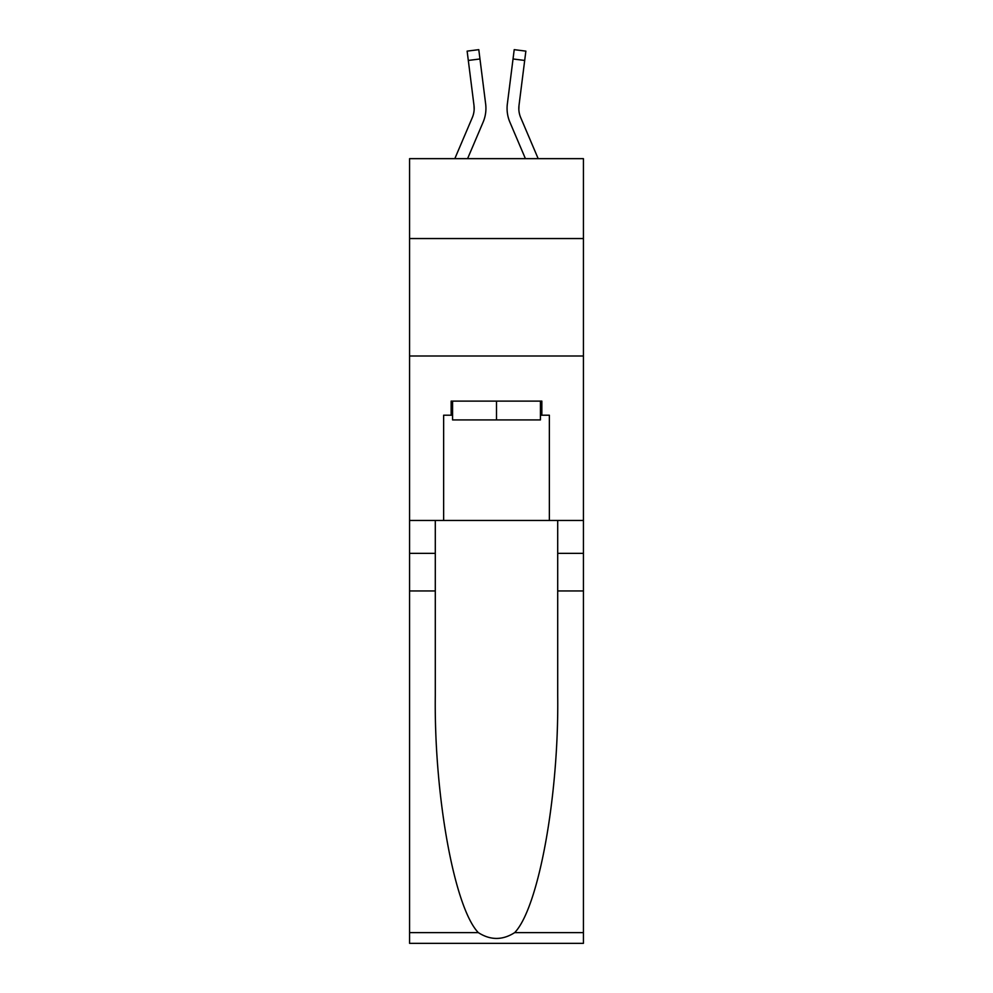 <?xml version="1.0" encoding="UTF-8"?>
<svg xmlns="http://www.w3.org/2000/svg" width="993" height="993" viewBox="0 0 993 993"><rect width="100%" height="100%" fill="white"/><g stroke="black" fill="none" stroke-linecap="round" stroke-linejoin="round"><path stroke-width="1.49" d="M583.425 238.543L583.425 158.657L409.575 158.657L409.575 238.543L583.425 238.543L583.425 520.469L549.365 520.469L549.365 415.211L541.843 415.211L541.843 401.11L451.157 401.11L451.157 415.211L452.572 415.211M409.575 590.947L435.294 590.947L435.294 695.708C434.053 795.852 454.36 907.726 478.328 932.626C490.43 940.359 502.545 940.359 514.672 932.626L583.425 932.626L583.425 943.35L409.575 943.35L409.575 238.543M467.579 158.657L483.107 122.189A35.239 35.239 -21.6 0 0 485.651 103.967L479.967 58.972L468.311 60.449L467.132 51.127L478.787 49.65L479.967 58.972M454.819 158.657L472.308 117.584A23.497 23.497 -31.2 0 0 474.182 108.423A23.497 23.497 -21.6 0 1 472.308 117.584A23.497 23.497 -21.6 0 0 474.182 108.423A23.497 23.497 -21.6 0 1 472.308 117.584A23.497 23.497 -21.6 0 0 474.182 108.423A23.497 23.497 -21.6 0 1 472.308 117.584A23.497 23.497 -21.6 0 0 474.182 108.423A23.497 23.497 -21.6 0 1 472.308 117.584A23.497 23.497 -21.6 0 0 474.182 108.423A23.497 23.497 -21.6 0 1 472.308 117.584A23.497 23.497 -21.6 0 0 474.182 108.423A23.497 23.497 -21.6 0 1 472.308 117.584A23.497 23.497 -21.6 0 0 474.182 108.423A23.497 23.497 -21.6 0 1 472.308 117.584A23.497 23.497 -21.6 0 0 474.182 108.423A23.497 23.497 -21.6 0 1 472.308 117.584A23.497 23.497 -21.6 0 0 474.182 108.423A23.497 23.497 -21.6 0 1 472.308 117.584A23.497 23.497 -21.6 0 0 474.182 108.423A23.497 23.497 -21.6 0 1 472.308 117.584A23.497 23.497 -21.6 0 0 474.182 108.423A23.497 23.497 -21.6 0 1 472.308 117.584A23.497 23.497 -21.6 0 0 474.182 108.423A23.497 23.497 -21.6 0 1 472.308 117.584A23.497 23.497 -21.6 0 0 474.182 108.423A23.497 23.497 -21.6 0 1 472.308 117.584A23.497 23.497 -21.6 0 0 474.182 108.423A23.497 23.497 -21.6 0 1 472.308 117.584A23.497 23.497 -21.6 0 0 474.182 108.423A23.497 23.497 -21.6 0 1 472.308 117.584A23.497 23.497 -21.6 0 0 474.182 108.423A23.497 23.497 -21.6 0 1 472.308 117.584A23.497 23.497 -21.6 0 0 474.182 108.423A23.497 23.497 -21.6 0 1 472.308 117.584A23.497 23.497 -21.6 0 0 474.182 108.423A23.497 23.497 -21.6 0 1 472.308 117.584A23.497 23.497 -21.6 0 0 474.182 108.423A23.497 23.497 -21.6 0 1 472.308 117.584A23.497 23.497 -21.6 0 0 474.182 108.423A23.497 23.497 -21.6 0 1 472.308 117.584A23.497 23.497 -21.6 0 0 474.182 108.423A23.497 23.497 -21.6 0 1 472.308 117.584A23.497 23.497 -21.6 0 0 474.182 108.423A23.497 23.497 -21.6 0 1 472.308 117.584A23.497 23.497 -21.6 0 0 474.182 108.423A23.497 23.497 -21.6 0 1 472.308 117.584A23.497 23.497 -21.6 0 0 474.182 108.423A23.497 23.497 -21.6 0 1 472.308 117.584A23.497 23.497 -21.6 0 0 474.182 108.423A23.497 23.497 -21.6 0 1 472.308 117.584A23.497 23.497 -21.6 0 0 474.182 108.423A23.497 23.497 -21.6 0 1 472.308 117.584A23.497 23.497 -21.6 0 0 474.182 108.423A23.497 23.497 -21.6 0 1 472.308 117.584A23.497 23.497 -21.6 0 0 474.182 108.423A23.497 23.497 -21.6 0 1 472.308 117.584A23.497 23.497 -21.6 0 0 474.182 108.423A23.497 23.497 -21.6 0 1 472.308 117.584A23.497 23.497 -21.6 0 0 474.182 108.423A23.497 23.497 -21.6 0 1 472.308 117.584A23.497 23.497 -21.6 0 0 473.996 105.444L468.311 60.449M485.478 102.552L485.651 103.967M538.181 158.657L520.692 117.584A23.497 23.497 31.2 0 1 518.818 108.423A23.497 23.497 21.6 0 0 520.692 117.584A23.497 23.497 21.6 0 1 518.818 108.423A23.497 23.497 21.6 0 0 520.692 117.584A23.497 23.497 21.6 0 1 518.818 108.423A23.497 23.497 21.6 0 0 520.692 117.584A23.497 23.497 21.6 0 1 518.818 108.423A23.497 23.497 21.6 0 0 520.692 117.584A23.497 23.497 21.6 0 1 518.818 108.423A23.497 23.497 21.6 0 0 520.692 117.584A23.497 23.497 21.6 0 1 518.818 108.423A23.497 23.497 21.6 0 0 520.692 117.584A23.497 23.497 21.6 0 1 518.818 108.423A23.497 23.497 21.6 0 0 520.692 117.584A23.497 23.497 21.6 0 1 518.818 108.423A23.497 23.497 21.6 0 0 520.692 117.584A23.497 23.497 21.6 0 1 518.818 108.423A23.497 23.497 21.6 0 0 520.692 117.584A23.497 23.497 21.6 0 1 518.818 108.423A23.497 23.497 21.6 0 0 520.692 117.584A23.497 23.497 21.6 0 1 518.818 108.423A23.497 23.497 21.6 0 0 520.692 117.584A23.497 23.497 21.6 0 1 518.818 108.423A23.497 23.497 21.6 0 0 520.692 117.584A23.497 23.497 21.6 0 1 518.818 108.423A23.497 23.497 21.6 0 0 520.692 117.584A23.497 23.497 21.6 0 1 518.818 108.423A23.497 23.497 21.6 0 0 520.692 117.584A23.497 23.497 21.6 0 1 518.818 108.423A23.497 23.497 21.6 0 0 520.692 117.584A23.497 23.497 21.6 0 1 518.818 108.423A23.497 23.497 21.6 0 0 520.692 117.584A23.497 23.497 21.6 0 1 518.818 108.423A23.497 23.497 21.6 0 0 520.692 117.584A23.497 23.497 21.6 0 1 518.818 108.423A23.497 23.497 21.6 0 0 520.692 117.584A23.497 23.497 21.6 0 1 518.818 108.423A23.497 23.497 21.6 0 0 520.692 117.584A23.497 23.497 21.6 0 1 518.818 108.423A23.497 23.497 21.6 0 0 520.692 117.584A23.497 23.497 21.6 0 1 518.818 108.423A23.497 23.497 21.6 0 0 520.692 117.584A23.497 23.497 21.6 0 1 518.818 108.423A23.497 23.497 21.6 0 0 520.692 117.584A23.497 23.497 21.6 0 1 518.818 108.423A23.497 23.497 21.6 0 0 520.692 117.584A23.497 23.497 21.6 0 1 518.818 108.423A23.497 23.497 21.6 0 0 520.692 117.584A23.497 23.497 21.6 0 1 518.818 108.423A23.497 23.497 21.6 0 0 520.692 117.584A23.497 23.497 21.6 0 1 518.818 108.423A23.497 23.497 21.6 0 0 520.692 117.584A23.497 23.497 21.6 0 1 518.818 108.423A23.497 23.497 21.6 0 0 520.692 117.584A23.497 23.497 21.6 0 1 518.818 108.423A23.497 23.497 21.6 0 0 520.692 117.584A23.497 23.497 21.6 0 1 518.818 108.423A23.497 23.497 21.6 0 0 520.692 117.584A23.497 23.497 21.6 0 1 518.818 108.423A23.497 23.497 21.6 0 0 520.692 117.584A23.497 23.497 21.6 0 1 519.004 105.444L524.689 60.449L513.033 58.972L514.213 49.65L525.868 51.127L514.213 49.65L525.868 51.127L514.213 49.65L525.868 51.127L514.213 49.65L525.868 51.127L514.213 49.65L525.868 51.127L514.213 49.65L525.868 51.127L514.213 49.65L525.868 51.127L514.213 49.65L525.868 51.127L514.213 49.65L525.868 51.127L514.213 49.65L525.868 51.127L514.213 49.65L525.868 51.127L514.213 49.65L525.868 51.127L514.213 49.65L525.868 51.127L514.213 49.65L525.868 51.127L514.213 49.65L525.868 51.127L514.213 49.65L525.868 51.127L514.213 49.65L525.868 51.127L514.213 49.65L525.868 51.127L514.213 49.65L525.868 51.127L514.213 49.65L525.868 51.127L514.213 49.65L525.868 51.127L514.213 49.65L525.868 51.127L514.213 49.65L525.868 51.127L514.213 49.65L525.868 51.127L514.213 49.65L525.868 51.127L514.213 49.65L525.868 51.127L514.213 49.65L525.868 51.127L514.213 49.65L525.868 51.127L524.689 60.449M525.421 158.657L509.893 122.189A35.239 35.239 21.6 0 1 507.349 103.967L513.033 58.972M518.842 109.528L519.004 105.444L518.842 109.528M540.428 401.11L540.428 419.915L452.572 419.915L452.572 401.11M496.5 401.11L496.5 419.915M514.672 932.626C538.64 907.726 558.947 795.852 557.706 695.708L557.706 520.469M557.706 590.947L583.425 590.947L583.425 520.469M435.294 520.469L435.294 590.947M583.425 932.626L583.425 590.947M409.575 520.469L443.635 520.469L443.635 415.211L451.157 415.211M409.575 356.003L583.425 356.003M443.635 520.469L549.365 520.469M540.428 415.211L541.843 415.211M474.157 109.528L473.996 105.444L474.157 109.528M507.113 110.111L507.075 108.374M507.349 103.967L507.522 102.552M557.706 553.349L583.425 553.349M435.294 553.349L409.575 553.349M409.575 932.626L478.328 932.626M525.868 51.127L514.213 49.65M467.132 51.127L478.787 49.65"/></g></svg>
